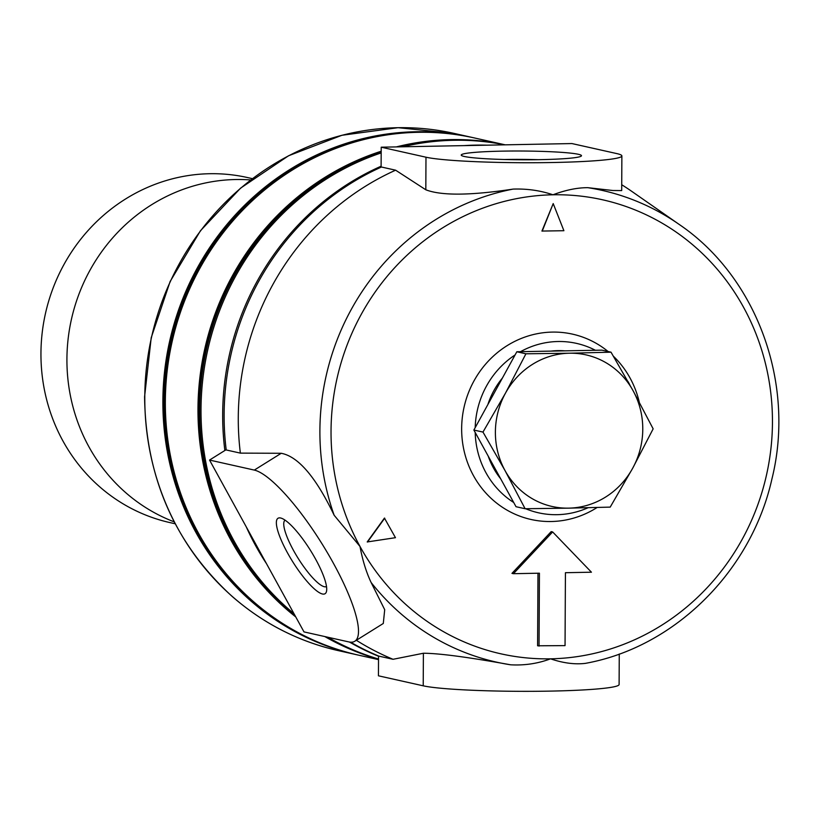 <?xml version="1.0" encoding="UTF-8"?>
<svg xmlns="http://www.w3.org/2000/svg" width="819" height="819" viewBox="0 0 819 819"><rect width="100%" height="100%" fill="white"/><g stroke="black" fill="none" stroke-linecap="round" stroke-linejoin="round"><path stroke-width="1.23" d="M525.112 508.732L505.057 470.628L482.975 432.074L473.873 430.047L516.021 506.705L525.112 508.732L568.673 508.149A77.672 73.485 -77.4 0 1 505.057 470.628A77.672 73.485 -77.4 0 1 505.466 393.161L525.921 353.798L516.83 351.76L473.873 430.047M285.063 520.157A39.138 9.275 -122 0 0 295.905 554.637A39.138 9.275 -122 0 0 324.304 586.721A39.138 9.275 -122 0 0 326.494 586.558M322.43 593.99A44.451 10.534 58 0 1 287.315 552.528A44.451 10.534 58 0 1 280.907 518.069A44.451 10.534 58 0 1 310.483 550.419A44.451 10.534 58 0 1 326.546 591.205A44.451 10.534 58 0 1 322.43 593.99M538.247 159.685A52.293 3.808 0.3 0 0 504.78 159.5A52.293 3.808 0.3 0 0 504.412 159.5M540.356 159.644A60.115 4.371 -179.7 0 1 461.394 155.395A60.115 4.371 -179.7 0 1 521.375 151.013A60.115 4.371 -179.7 0 1 581.306 156.03A60.115 4.371 -179.7 0 1 540.356 159.644M209.541 460.063L303.992 631.899L348.771 641.912A100.522 23.823 -122 0 0 354.76 641.277A100.522 23.823 -122 0 0 327.702 553.224A100.522 23.823 -122 0 0 254.31 470.086L209.541 460.063L226.177 449.682M356.357 640.284A265.008 250.727 -77.4 0 0 393.048 659.295L423.392 653.245C439.015 653.296 468.099 657.145 510.647 664.803C524.529 665.581 537.827 663.595 550.532 658.824A232.637 220.096 -77.4 0 1 360.002 546.457L334.162 515.274C315.919 477.17 298.27 456.5 281.234 453.286L240.366 453.122L226.208 449.959A265.008 250.727 -77.4 0 1 381.449 167.025L395.608 170.188L425.819 189.783C441.277 195.782 470.382 195.557 513.144 189.097C527.088 188.616 540.356 190.51 552.958 194.789A232.637 220.096 -77.4 0 1 772.45 422.604A232.637 220.096 -77.4 0 1 550.532 658.824C563.155 663.103 574.743 664.619 585.288 663.38L585.175 663.4C674.457 647.44 751.289 571.427 771.928 478.961C795.679 383.538 756.981 277.098 679.074 224.355L632.073 191.574A265.008 250.727 -77.4 0 0 621.723 184.746M354.76 641.277L383.292 623.474L384.705 609.705L371.13 582.514C366.247 572.194 362.541 560.176 360.002 546.457A232.637 220.096 -77.4 0 1 552.958 194.789C565.622 190.028 577.231 187.664 587.776 187.674L612.796 190.499L621.693 190.581L621.877 155.917A100.522 7.32 0.3 0 0 616.717 153.573L571.938 143.56L381.214 147.195L381.101 167.178M378.542 655.988L378.439 675.808L423.218 685.82A100.522 7.32 0.3 0 0 534.664 691.308A100.522 7.32 0.3 0 0 619.103 684.53L619.266 654.023M174.212 521.867A176.822 167.291 -77.4 0 1 66.923 359.08A176.822 167.291 -77.4 0 1 250.696 179.955M553.204 203.583L541.932 231.06L563.902 230.712L553.204 203.583L542.219 231.122M597.123 507.493A94.963 89.844 -77.4 0 1 506.654 509.909A94.963 89.844 -77.4 0 1 461.65 428.521A94.963 89.844 -77.4 0 1 512.991 342.281A94.963 89.844 -77.4 0 1 608.107 351.525M613.4 356.224A94.963 89.844 -77.4 0 1 639.25 402.068M537.981 573.228L537.592 645.792L565.049 645.618L565.427 572.706L591.441 572.205L552.641 531.941L513.411 573.699L539.424 573.198L539.045 646.109M552.641 531.941L551.197 531.613L511.967 573.372L513.411 573.699M384.439 518.089L367.209 541.953L395.464 537.684L384.439 518.089M475.194 427.641A86.814 82.135 -77.4 0 1 515.069 354.965M520.485 351.689A86.814 82.135 -77.4 0 1 595.372 350.266M627.866 381.316A86.814 82.135 -77.4 0 1 629.596 384.408M588.093 507.729A86.814 82.135 -77.4 0 1 525.675 508.732M513.697 502.487A86.814 82.135 -77.4 0 1 475.194 432.432M487.868 404.545A77.672 73.485 -77.4 0 1 502.395 378.061M550.921 351.116A77.672 73.485 -77.4 0 1 564.936 350.849M500.685 478.818A77.672 73.485 -77.4 0 1 488.206 456.101M482.975 432.074L505.466 393.161A77.672 73.485 -77.4 0 1 569.481 353.214L611.015 352.18L601.924 350.143L516.83 351.76M610.206 507.115L568.673 508.149A77.672 73.485 -77.4 0 0 632.698 468.202L610.206 507.115M653.152 428.839L632.698 468.202A77.672 73.485 -77.4 0 0 633.097 390.735L653.152 428.839M611.015 352.18L633.097 390.735A77.672 73.485 -77.4 0 0 569.481 353.214L525.921 353.798M199.478 381.255A27.416 25.942 -77.4 0 1 199.969 382.176M198.546 410.391A27.416 25.942 -77.4 0 1 197.973 411.261M240.366 453.122A265.008 250.727 -77.4 0 1 395.608 170.188M393.048 659.295L378.89 656.132A265.008 250.727 -77.4 0 1 350.573 642.178M224.867 450.501A265.008 250.727 -77.4 0 1 222.676 414.23A265.008 250.727 -77.4 0 1 381.111 166.206M464.189 145.608A265.008 250.727 -77.4 0 1 486.762 145.178M378.542 656.254A265.008 250.727 -77.4 0 1 349.457 642.045M266.462 563.626A265.008 250.727 -77.4 0 1 246.304 526.955M294.011 613.748A265.008 250.727 -77.4 0 1 201.013 409.377A265.008 250.727 -77.4 0 1 381.183 152.918M402.641 146.785A265.008 250.727 -77.4 0 1 504.924 144.84M378.532 659.029A265.008 250.727 -77.4 0 1 327.835 637.233M294.789 615.151A265.008 250.727 -77.4 0 1 199.713 409.091A265.008 250.727 -77.4 0 1 381.183 152.191M399.918 146.836A265.008 250.727 -77.4 0 1 505.047 144.83M378.532 659.121A265.008 250.727 -77.4 0 1 326.535 636.936M295.444 616.349A265.008 250.727 -77.4 0 1 198.556 408.835A265.008 250.727 -77.4 0 1 381.183 151.556M397.522 146.888A265.008 250.727 -77.4 0 1 505.128 144.83M378.532 659.193A265.008 250.727 -77.4 0 1 325.389 636.68M295.761 616.922A265.008 250.727 -77.4 0 1 197.973 408.701A265.008 250.727 -77.4 0 1 381.193 151.239M396.345 146.908A265.008 250.727 -77.4 0 1 505.149 144.83L474.6 137.991A265.008 250.727 -77.4 0 0 165.336 401.402A265.008 250.727 -77.4 0 0 358.906 655.231L378.532 659.623M378.532 659.234A265.008 250.727 -77.4 0 1 324.805 636.547M358.609 655.169A265.008 250.727 -77.4 0 1 358.323 655.098A265.008 250.727 -77.4 0 1 164.752 401.269A265.008 250.727 -77.4 0 1 474.017 137.858A265.008 250.727 -77.4 0 1 474.314 137.92M358.323 655.098L357.166 654.842A265.008 250.727 -77.4 0 1 163.595 401.013A265.008 250.727 -77.4 0 1 472.87 137.602L474.017 137.858M175.205 523.781L170.106 522.635A176.822 167.291 -77.4 0 1 40.95 353.265A176.822 167.291 -77.4 0 1 209.633 173.72A176.822 167.291 -77.4 0 1 247.307 177.508L252.406 178.655M381.214 147.195L425.982 157.207A100.522 7.32 0.3 0 0 537.428 162.705A100.522 7.32 0.3 0 0 621.877 155.917M384.735 518.161L367.506 542.024M254.31 470.086L281.234 453.286M510.647 664.803A241.707 228.675 -77.4 0 1 371.13 582.514M423.392 653.245L423.218 685.82M587.776 187.674A241.707 228.675 -77.4 0 1 679.074 224.355M334.162 515.274A241.707 228.675 -77.4 0 1 513.144 189.097M338.36 650.634L356.808 654.76A265.008 250.727 -77.4 0 1 356.449 654.678A265.008 250.727 -77.4 0 1 162.879 400.849A265.008 250.727 -77.4 0 1 472.143 137.438A265.008 250.727 -77.4 0 1 472.502 137.52L454.064 133.395L398.034 127.692L341.922 135.278L288.534 155.774L240.561 188.155L200.43 230.774L170.137 281.49L151.208 337.735L144.584 396.713C145.639 477.262 174.734 543.755 231.89 596.191C263.022 623.413 298.505 641.564 338.36 650.634A265.008 250.727 -77.4 0 1 144.789 396.805A265.008 250.727 -77.4 0 1 454.064 133.395M425.982 157.207L425.819 189.783"/></g></svg>
